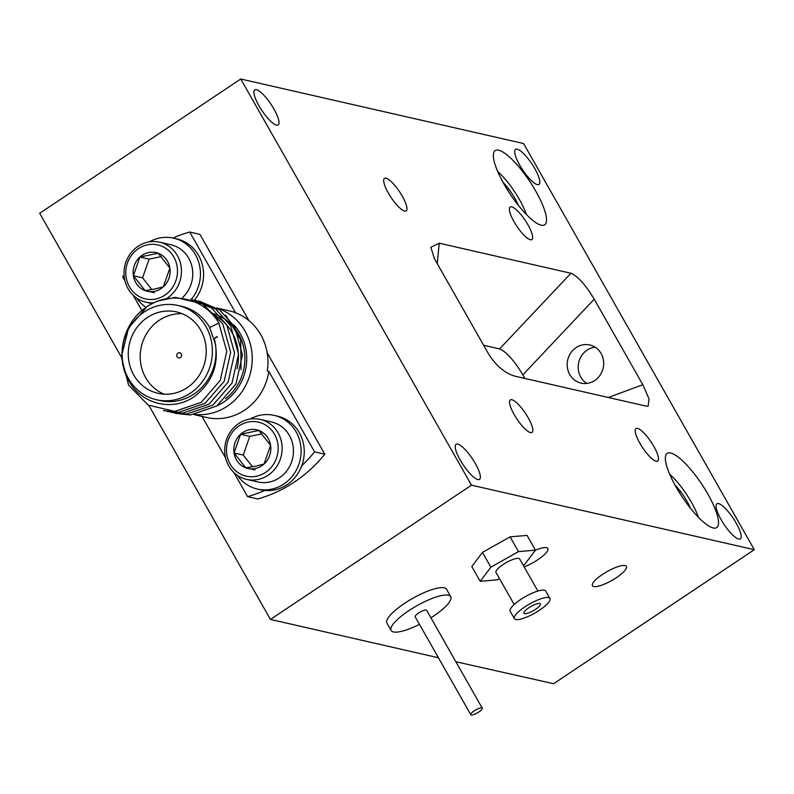 <?xml version="1.0" encoding="UTF-8"?>
<svg xmlns="http://www.w3.org/2000/svg" width="794" height="794" viewBox="0 0 794 794"><rect width="100%" height="100%" fill="white"/><g stroke="black" fill="none" stroke-linecap="round" stroke-linejoin="round"><path stroke-width="1.19" d="M250.06 419.073A37.794 35.154 102.9 0 1 274.238 415.381A37.794 35.154 102.9 0 1 300.102 460.054A37.794 35.154 102.9 0 1 257.425 489.074A37.794 35.154 102.9 0 1 237.237 475.259M274.238 415.381L277.374 416.106A37.794 35.154 102.9 0 1 303.248 460.768A37.794 35.154 102.9 0 1 260.561 489.789L257.425 489.074M246.577 479.387L257.881 481.968A30.758 28.614 -77.1 0 0 269.384 482.057A30.758 28.614 -77.1 0 0 293.433 452.213A30.758 28.614 -77.1 0 0 271.568 421.991L260.253 419.411A30.758 28.614 102.9 0 1 282.118 449.622A30.758 28.614 102.9 0 1 258.07 479.477A30.758 28.614 102.9 0 1 246.577 479.387A30.758 28.614 102.9 0 1 224.712 449.166A30.758 28.614 102.9 0 1 248.76 419.321A30.758 28.614 102.9 0 1 260.253 419.411M256.512 476.221A27.681 25.755 -77.1 0 0 277.831 443.826A27.681 25.755 -77.1 0 0 248.125 422.071A27.681 25.755 -77.1 0 0 226.806 454.476A27.681 25.755 -77.1 0 0 256.512 476.221M255.321 468.529A19.82 18.441 -77.1 0 0 264.045 464.024A19.82 18.441 -77.1 0 0 270.585 445.335A19.82 18.441 -77.1 0 0 258.844 430.457A19.82 18.441 -77.1 0 0 240.582 434.268A19.82 18.441 -77.1 0 0 234.051 452.957A19.82 18.441 -77.1 0 0 245.783 467.845A19.82 18.441 -77.1 0 0 255.321 468.529M255.867 466.147L264.045 464.024L270.585 445.335L258.844 430.457L240.582 434.268L234.051 452.957L245.783 467.845L255.867 466.147M262.01 433.812L249.792 436.372L243.252 455.061L252.512 466.793M249.792 436.372L240.582 434.268M243.252 455.061L234.051 452.957M254.993 469.939L245.783 467.845M149.381 241.842A37.794 35.154 102.9 0 1 173.549 238.15A37.794 35.154 102.9 0 1 191.463 299.209M146.126 307.347A37.794 35.154 102.9 0 1 136.558 298.028M173.549 238.15L176.695 238.875A37.794 35.154 102.9 0 1 194.599 299.933M182.541 297.571A30.758 28.614 -77.1 0 0 192.019 266.844A30.758 28.614 -77.1 0 0 170.889 244.76L159.574 242.18A30.758 28.614 102.9 0 1 181.25 267.548A30.758 28.614 102.9 0 1 166.006 298.901M155.823 298.991A27.681 25.755 -77.1 0 0 177.141 266.586A27.681 25.755 -77.1 0 0 147.436 244.84A27.681 25.755 -77.1 0 0 126.117 277.245A27.681 25.755 -77.1 0 0 155.823 298.991M154.165 302.722A30.758 28.614 102.9 0 1 145.888 302.157A30.758 28.614 102.9 0 1 124.033 271.935A30.758 28.614 102.9 0 1 148.071 242.081A30.758 28.614 102.9 0 1 159.574 242.18M154.632 291.299A19.82 18.441 -77.1 0 0 163.365 286.793A19.82 18.441 -77.1 0 0 169.896 268.104A19.82 18.441 -77.1 0 0 158.165 253.226A19.82 18.441 -77.1 0 0 139.903 257.038A19.82 18.441 -77.1 0 0 133.372 275.726A19.82 18.441 -77.1 0 0 145.103 290.604A19.82 18.441 -77.1 0 0 154.632 291.299M155.187 288.917L163.365 286.793L169.896 268.104L158.165 253.226L139.903 257.038L133.372 275.726L145.103 290.604L155.187 288.917M161.331 256.581L149.103 259.132L142.573 277.831L151.823 289.562M149.103 259.132L139.903 257.038M142.573 277.831L133.372 275.726M154.304 292.708L145.103 290.604M385.983 178.193A19.552 5.111 56.3 0 0 384.465 178.362A19.552 5.111 56.3 0 0 389.646 195.245A19.552 5.111 56.3 0 0 404.652 211.055A19.552 5.111 56.3 0 0 406.181 210.886A19.552 5.111 56.3 0 0 400.99 193.994A19.552 5.111 56.3 0 0 385.983 178.193M511.683 206.867A19.552 5.111 56.3 0 0 510.155 207.036A19.552 5.111 56.3 0 0 515.346 223.928A19.552 5.111 56.3 0 0 530.352 239.728A19.552 5.111 56.3 0 0 531.881 239.56A19.552 5.111 56.3 0 0 526.69 222.667A19.552 5.111 56.3 0 0 511.683 206.867M637.532 428.403A19.552 5.111 56.3 0 0 636.014 428.571A19.552 5.111 56.3 0 0 641.195 445.464A19.552 5.111 56.3 0 0 656.201 461.274A19.552 5.111 56.3 0 0 657.73 461.096A19.552 5.111 56.3 0 0 652.539 444.213A19.552 5.111 56.3 0 0 637.532 428.403M511.842 399.729A19.552 5.111 56.3 0 0 510.314 399.898A19.552 5.111 56.3 0 0 515.495 416.79A19.552 5.111 56.3 0 0 530.511 432.591A19.552 5.111 56.3 0 0 532.03 432.422A19.552 5.111 56.3 0 0 526.849 415.53A19.552 5.111 56.3 0 0 511.842 399.729M698.412 517.281A36.187 9.459 56.3 0 0 670.761 475.219A36.187 9.459 56.3 0 0 669.66 474.226M430.924 617.841A34.271 8.813 150.4 0 0 450.724 596.651L446.536 589.267A34.271 8.813 150.4 0 0 443.33 587.669A34.271 8.813 150.4 0 0 407.362 601.534A34.271 8.813 150.4 0 0 386.926 623.121L391.124 630.505A34.271 8.813 150.4 0 0 394.32 632.103A34.271 8.813 150.4 0 0 419.46 624.352M450.724 596.651A34.271 8.813 150.4 0 0 447.528 595.053A34.271 8.813 150.4 0 0 411.55 608.919A34.271 8.813 150.4 0 0 391.124 630.505M482.236 708.169L426.656 610.318A6.59 1.697 150.4 0 0 426.041 610.02A6.59 1.697 150.4 0 0 419.123 612.68A6.59 1.697 150.4 0 0 415.193 616.839L470.782 714.679A6.59 1.697 150.4 0 0 471.388 714.987A6.59 1.697 150.4 0 0 478.316 712.327A6.59 1.697 150.4 0 0 482.236 708.169A6.59 1.697 150.4 0 0 481.63 707.861A6.59 1.697 150.4 0 0 474.703 710.531A6.59 1.697 150.4 0 0 470.782 714.679M586.806 383.413A19.552 18.193 102.9 0 1 587.103 350.114A19.552 18.193 102.9 0 1 595.073 347.167M576.107 347.603A19.552 18.193 102.9 0 1 589.793 344.973A19.552 18.193 102.9 0 1 603.5 360.555A19.552 18.193 102.9 0 1 594.775 380.465A19.552 18.193 102.9 0 1 581.089 383.105A19.552 18.193 102.9 0 1 567.382 367.513A19.552 18.193 102.9 0 1 576.107 347.603M256.363 89.643A21.091 5.518 56.3 0 0 254.725 89.831A21.091 5.518 56.3 0 0 260.313 108.044A21.091 5.518 56.3 0 0 276.501 125.095A21.091 5.518 56.3 0 0 278.148 124.906A21.091 5.518 56.3 0 0 272.55 106.694A21.091 5.518 56.3 0 0 256.363 89.643M517.182 149.153A21.091 5.518 56.3 0 0 515.544 149.332A21.091 5.518 56.3 0 0 521.132 167.554A21.091 5.518 56.3 0 0 537.32 184.595A21.091 5.518 56.3 0 0 538.967 184.416A21.091 5.518 56.3 0 0 533.37 166.194A21.091 5.518 56.3 0 0 517.182 149.153M718.55 503.614A21.091 5.518 56.3 0 0 716.903 503.793A21.091 5.518 56.3 0 0 722.5 522.015A21.091 5.518 56.3 0 0 738.688 539.057A21.091 5.518 56.3 0 0 740.336 538.878A21.091 5.518 56.3 0 0 734.738 520.656A21.091 5.518 56.3 0 0 718.55 503.614M457.731 444.114A21.091 5.518 56.3 0 0 456.084 444.293A21.091 5.518 56.3 0 0 461.681 462.515A21.091 5.518 56.3 0 0 477.869 479.556A21.091 5.518 56.3 0 0 479.516 479.377A21.091 5.518 56.3 0 0 473.919 461.155A21.091 5.518 56.3 0 0 457.731 444.114M616.422 577.645A19.552 5.032 150.4 0 0 626.426 566.39A19.552 5.032 150.4 0 0 602.438 574.459A19.552 5.032 150.4 0 0 592.423 585.714A19.552 5.032 150.4 0 0 616.422 577.645M524.159 566.886A19.552 5.032 150.4 0 0 537.856 559.72A19.552 5.032 150.4 0 0 547.87 548.465A19.552 5.032 150.4 0 0 535.384 550.262M498.642 150.205A44.623 11.672 56.3 0 0 495.158 150.592A44.623 11.672 56.3 0 0 506.989 189.131A44.623 11.672 56.3 0 0 541.24 225.198A44.623 11.672 56.3 0 0 544.724 224.811A44.623 11.672 56.3 0 0 532.883 186.262A44.623 11.672 56.3 0 0 498.642 150.205M670.642 452.977A44.623 11.672 56.3 0 0 667.159 453.364A44.623 11.672 56.3 0 0 678.989 491.903A44.623 11.672 56.3 0 0 713.24 527.97A44.623 11.672 56.3 0 0 716.724 527.583A44.623 11.672 56.3 0 0 704.883 489.044A44.623 11.672 56.3 0 0 670.642 452.977M217.268 308.3A54.488 50.697 102.9 0 1 251.926 352.784A54.488 50.697 102.9 0 1 227.352 406.171A54.488 50.697 102.9 0 1 195.314 414.488M178.005 305.482L181.618 306.305A48.335 44.97 102.9 0 1 209.666 327.525L218.876 323.059C204.425 297.77 169.519 290.048 145.957 307.457C123.278 322.562 114.892 356.873 128.568 380.346C140.975 404.474 173.588 412.344 195.304 395.819C213.546 381.12 219.878 362.133 214.301 338.859A48.335 44.97 102.9 0 1 193.935 394.052A48.335 44.97 102.9 0 1 160.11 400.563L156.497 399.739A48.335 44.97 -77.1 0 0 190.322 393.228A48.335 44.97 -77.1 0 0 211.899 344.01A48.335 44.97 -77.1 0 0 178.005 305.482A48.335 44.97 -77.1 0 0 144.18 311.992A48.335 44.97 -77.1 0 0 122.604 361.201A48.335 44.97 -77.1 0 0 156.497 399.739M187.176 387.69A41.745 38.837 -77.1 0 0 205.815 345.192A41.745 38.837 -77.1 0 0 176.536 311.913A41.745 38.837 -77.1 0 0 147.327 317.531A41.745 38.837 -77.1 0 0 128.688 360.029A41.745 38.837 -77.1 0 0 157.966 393.308A41.745 38.837 -77.1 0 0 187.176 387.69M182.392 313.779A41.745 38.837 -77.1 0 0 159.266 320.26A41.745 38.837 -77.1 0 0 140.3 359.493A41.745 38.837 -77.1 0 0 164.05 394.161M194.183 414.647L206.509 417.455A54.488 50.697 -77.1 0 0 244.641 410.111A54.488 50.697 -77.1 0 0 268.858 371.384L314.583 451.875L324.796 454.208L267.151 352.734M301.789 465.681A137.322 127.755 -77.1 0 0 314.583 451.875M233.853 472.49L247.569 496.627L257.782 498.96A137.322 127.755 -77.1 0 0 294.385 482.047A137.322 127.755 -77.1 0 0 324.796 454.208M209.666 327.525L215.75 344.904M177.935 353.122A2.64 2.451 102.9 0 1 181.627 354.868A2.64 2.451 102.9 0 1 178.61 357.905A2.64 2.451 102.9 0 1 177.935 353.122M549.934 598.468L545.736 591.083A20.436 5.25 150.4 0 0 534.828 592.086A20.436 5.25 150.4 0 0 516.934 602.189A20.436 5.25 150.4 0 0 510.205 611.271L514.403 618.655A20.436 5.25 150.4 0 0 525.31 617.643A20.436 5.25 150.4 0 0 543.205 607.539A20.436 5.25 150.4 0 0 549.934 598.468A20.436 5.25 150.4 0 0 539.017 599.47A20.436 5.25 150.4 0 0 521.132 609.574A20.436 5.25 150.4 0 0 514.403 618.655M537.875 591.044L519.673 558.996A13.627 3.504 150.4 0 0 512.408 559.671A13.627 3.504 150.4 0 0 500.478 566.41A13.627 3.504 150.4 0 0 495.992 572.454L514.194 604.502M528.993 612.76A9.449 2.432 150.4 0 0 537.27 608.095A9.449 2.432 150.4 0 0 540.377 603.897A9.449 2.432 150.4 0 0 535.335 604.363A9.449 2.432 150.4 0 0 527.057 609.028A9.449 2.432 150.4 0 0 523.951 613.226A9.449 2.432 150.4 0 0 528.993 612.76M526.412 214.509A36.187 9.459 56.3 0 0 498.761 172.447A36.187 9.459 56.3 0 0 497.659 171.454M518.482 205.467A23.78 6.223 56.3 0 0 508.726 189.002A23.78 6.223 56.3 0 0 502.969 182.243M507.445 189.855L508.726 189.002M523.186 565.179L524.814 564.266L535.454 550.163L518.472 551.622L490.851 567.194L480.211 581.297L497.193 579.828L499.456 578.558M535.454 550.163L527.067 535.394L510.085 536.853L482.454 552.426L471.815 566.529L480.211 581.297M482.454 552.426L490.851 567.194M510.085 536.853L518.472 551.622M215.164 338.085A32.961 30.658 102.9 0 1 217.338 336.924M215.035 337.778A32.961 30.658 102.9 0 1 217.238 336.636M218.876 323.059L226.747 351.405L220.226 380.435L201.16 402.379L174.749 411.381L148.15 405.059L128.578 385.12L121.373 356.923L128.549 328.041L146.066 307.764M158.999 300.767L175.335 297.383L202.589 303.864L222.806 323.952L230.677 352.298L224.156 381.328L205.09 403.273L178.68 412.284L163.405 410.637M190.917 299.1L211.69 308.072L226.737 324.855L234.597 353.201L228.086 382.222L209.02 404.166L182.61 413.178L167.326 411.53M194.838 299.993L215.621 308.975L230.667 325.748L238.528 354.094L232.007 383.115L212.951 405.069L186.53 414.071L171.256 412.423M198.768 300.896L219.551 309.868L234.597 326.642L242.458 354.987L235.937 384.018L216.881 405.962L190.461 414.974L175.186 413.327M225.714 315.109L240.691 339.862L241.048 369.587M212.167 314.176A48.335 44.97 102.9 0 1 237.108 368.763M248.859 320.528L199.909 234.359L189.697 232.027A137.322 127.755 -77.1 0 0 172.963 238.021M202.004 416.423L225.595 457.949M247.569 496.627A137.322 127.755 -77.1 0 0 264.69 490.464M268.858 371.384L267.28 371.026A54.488 50.697 -77.1 0 0 233.853 312.171L235.421 312.528A54.488 50.697 -77.1 0 0 230.746 311.208L216.861 308.042M235.421 312.528L189.697 232.027M124.062 275.091A137.322 127.755 -77.1 0 0 122.673 276.778L124.906 280.719M133.174 295.259L141.898 310.623M212.941 307.149A54.488 50.697 102.9 0 1 213.467 307.268M471.487 485.174L240.751 79.013L523.574 143.535L754.3 549.696L471.487 485.174L270.426 619.429L148.885 405.466M121.373 357.042L39.7 213.268L240.751 79.013M455.865 661.73L553.597 683.713L754.3 549.696M438.437 657.76L270.426 619.429M524.903 378.45L522.859 374.857C514.115 360.416 506.354 351.772 499.575 348.913L570.936 273.255L439.211 243.202L437.276 263.658M570.936 273.255C577.714 276.113 585.476 284.758 594.22 299.189L522.859 374.857M608.373 397.486L642.803 384.713L594.22 299.189M642.803 384.713L649.045 398.975L648.142 406.141L646.445 406.181L514.72 376.128C504.567 373.021 495.764 365.488 488.33 353.529L434.447 258.685L430.834 247.262L439.211 243.202M499.575 348.913L483.635 345.271M679.436 492.627L680.726 491.774A23.78 6.223 56.3 0 0 674.969 485.015M690.482 508.239A23.78 6.223 56.3 0 0 680.726 491.774M234.061 325.113A49.556 46.102 102.9 0 1 224.116 401.824A49.556 46.102 102.9 0 1 217.586 405.476M225.456 398.757A48.335 44.97 -77.1 0 0 244.205 350.094A48.335 44.97 -77.1 0 0 211.065 313.034M145.888 302.157L152.319 303.626"/></g></svg>
